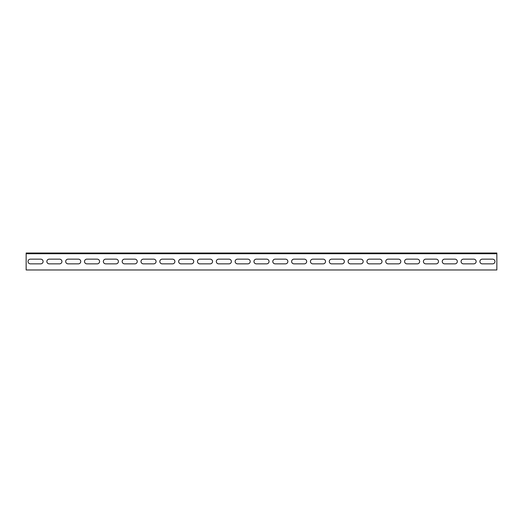 <?xml version="1.0" encoding="UTF-8"?>
<svg xmlns="http://www.w3.org/2000/svg" width="523" height="523" viewBox="0 0 523 523"><rect width="100%" height="100%" fill="white"/><g stroke="black" fill="none" stroke-linecap="round" stroke-linejoin="round"><path stroke-width="0.78" d="M26.15 253.733L496.85 253.733L496.85 269.973L26.15 269.973L26.15 253.027L496.85 253.027L496.85 253.733M59.57 259.147A2.354 2.354 0 0 1 61.923 261.5A2.354 2.354 0 0 1 59.57 263.854L49.214 263.854A2.354 2.354 0 0 1 46.861 261.5A2.354 2.354 0 0 1 49.214 259.147L59.57 259.147M97.226 259.147A2.354 2.354 0 0 1 99.579 261.5A2.354 2.354 0 0 1 97.226 263.854L86.87 263.854A2.354 2.354 0 0 1 84.517 261.5A2.354 2.354 0 0 1 86.87 259.147L97.226 259.147M134.882 259.147A2.354 2.354 0 0 1 137.235 261.5A2.354 2.354 0 0 1 134.882 263.854L124.526 263.854A2.354 2.354 0 0 1 122.173 261.5A2.354 2.354 0 0 1 124.526 259.147L134.882 259.147M172.538 259.147A2.354 2.354 0 0 1 174.891 261.5A2.354 2.354 0 0 1 172.538 263.854L162.182 263.854A2.354 2.354 0 0 1 159.829 261.5A2.354 2.354 0 0 1 162.182 259.147L172.538 259.147M210.194 259.147A2.354 2.354 0 0 1 212.547 261.5A2.354 2.354 0 0 1 210.194 263.854L199.838 263.854A2.354 2.354 0 0 1 197.485 261.5A2.354 2.354 0 0 1 199.838 259.147L210.194 259.147M247.85 259.147A2.354 2.354 0 0 1 250.203 261.5A2.354 2.354 0 0 1 247.85 263.854L237.494 263.854A2.354 2.354 0 0 1 235.141 261.5A2.354 2.354 0 0 1 237.494 259.147L247.85 259.147M285.506 259.147A2.354 2.354 0 0 1 287.859 261.5A2.354 2.354 0 0 1 285.506 263.854L275.15 263.854A2.354 2.354 0 0 1 272.797 261.5A2.354 2.354 0 0 1 275.15 259.147L285.506 259.147M323.162 259.147A2.354 2.354 0 0 1 325.515 261.5A2.354 2.354 0 0 1 323.162 263.854L312.806 263.854A2.354 2.354 0 0 1 310.453 261.5A2.354 2.354 0 0 1 312.806 259.147L323.162 259.147M360.818 259.147A2.354 2.354 0 0 1 363.171 261.5A2.354 2.354 0 0 1 360.818 263.854L350.462 263.854A2.354 2.354 0 0 1 348.109 261.5A2.354 2.354 0 0 1 350.462 259.147L360.818 259.147M398.474 259.147A2.354 2.354 0 0 1 400.827 261.5A2.354 2.354 0 0 1 398.474 263.854L388.118 263.854A2.354 2.354 0 0 1 385.765 261.5A2.354 2.354 0 0 1 388.118 259.147L398.474 259.147M436.13 259.147A2.354 2.354 0 0 1 438.483 261.5A2.354 2.354 0 0 1 436.13 263.854L425.774 263.854A2.354 2.354 0 0 1 423.421 261.5A2.354 2.354 0 0 1 425.774 259.147L436.13 259.147M473.786 259.147A2.354 2.354 0 0 1 476.139 261.5A2.354 2.354 0 0 1 473.786 263.854L463.43 263.854A2.354 2.354 0 0 1 461.077 261.5A2.354 2.354 0 0 1 463.43 259.147L473.786 259.147M492.614 259.147A2.354 2.354 0 0 1 494.967 261.5A2.354 2.354 0 0 1 492.614 263.854L482.258 263.854A2.354 2.354 0 0 1 479.905 261.5A2.354 2.354 0 0 1 482.258 259.147L492.614 259.147M454.958 259.147A2.354 2.354 0 0 1 457.311 261.5A2.354 2.354 0 0 1 454.958 263.854L444.602 263.854A2.354 2.354 0 0 1 442.249 261.5A2.354 2.354 0 0 1 444.602 259.147L454.958 259.147M417.302 259.147A2.354 2.354 0 0 1 419.655 261.5A2.354 2.354 0 0 1 417.302 263.854L406.946 263.854A2.354 2.354 0 0 1 404.593 261.5A2.354 2.354 0 0 1 406.946 259.147L417.302 259.147M379.646 259.147A2.354 2.354 0 0 1 381.999 261.5A2.354 2.354 0 0 1 379.646 263.854L369.29 263.854A2.354 2.354 0 0 1 366.937 261.5A2.354 2.354 0 0 1 369.29 259.147L379.646 259.147M341.99 259.147A2.354 2.354 0 0 1 344.343 261.5A2.354 2.354 0 0 1 341.99 263.854L331.634 263.854A2.354 2.354 0 0 1 329.281 261.5A2.354 2.354 0 0 1 331.634 259.147L341.99 259.147M304.334 259.147A2.354 2.354 0 0 1 306.687 261.5A2.354 2.354 0 0 1 304.334 263.854L293.978 263.854A2.354 2.354 0 0 1 291.625 261.5A2.354 2.354 0 0 1 293.978 259.147L304.334 259.147M266.678 259.147A2.354 2.354 0 0 1 269.031 261.5A2.354 2.354 0 0 1 266.678 263.854L256.322 263.854A2.354 2.354 0 0 1 253.969 261.5A2.354 2.354 0 0 1 256.322 259.147L266.678 259.147M229.022 259.147A2.354 2.354 0 0 1 231.375 261.5A2.354 2.354 0 0 1 229.022 263.854L218.666 263.854A2.354 2.354 0 0 1 216.313 261.5A2.354 2.354 0 0 1 218.666 259.147L229.022 259.147M191.366 259.147A2.354 2.354 0 0 1 193.719 261.5A2.354 2.354 0 0 1 191.366 263.854L181.01 263.854A2.354 2.354 0 0 1 178.657 261.5A2.354 2.354 0 0 1 181.01 259.147L191.366 259.147M153.71 259.147A2.354 2.354 0 0 1 156.063 261.5A2.354 2.354 0 0 1 153.71 263.854L143.354 263.854A2.354 2.354 0 0 1 141.001 261.5A2.354 2.354 0 0 1 143.354 259.147L153.71 259.147M116.054 259.147A2.354 2.354 0 0 1 118.407 261.5A2.354 2.354 0 0 1 116.054 263.854L105.698 263.854A2.354 2.354 0 0 1 103.345 261.5A2.354 2.354 0 0 1 105.698 259.147L116.054 259.147M78.398 259.147A2.354 2.354 0 0 1 80.751 261.5A2.354 2.354 0 0 1 78.398 263.854L68.042 263.854A2.354 2.354 0 0 1 65.689 261.5A2.354 2.354 0 0 1 68.042 259.147L78.398 259.147M40.742 259.147A2.354 2.354 0 0 1 43.095 261.5A2.354 2.354 0 0 1 40.742 263.854L30.386 263.854A2.354 2.354 0 0 1 28.033 261.5A2.354 2.354 0 0 1 30.386 259.147L40.742 259.147"/></g></svg>
